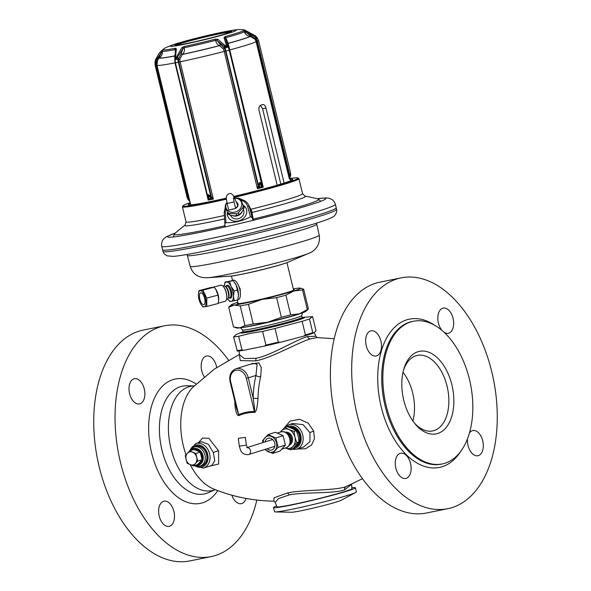 <?xml version="1.0" encoding="UTF-8"?>
<svg xmlns="http://www.w3.org/2000/svg" width="591" height="591" viewBox="0 0 591 591"><rect width="100%" height="100%" fill="white"/><g stroke="black" fill="none" stroke-linecap="round" stroke-linejoin="round"><path stroke-width="0.89" d="M189.652 450.837L195.85 453.533L197.675 461.076L193.301 465.922L187.103 463.218L185.279 455.676L189.652 450.837L194.04 449.455L200.238 452.159L202.063 459.702L197.69 464.541A7.772 6.22 -107.5 0 0 198.192 464.415A7.772 6.22 -107.5 0 0 202.063 459.702A7.772 6.22 -107.5 0 0 201.967 455.764A7.772 6.22 -107.5 0 0 200.238 452.159A7.772 6.22 -107.5 0 0 194.04 449.455A7.772 6.22 -107.5 0 0 193.53 449.588A7.772 6.22 -107.5 0 0 193.043 449.766M198.399 464.341A7.772 6.22 -107.5 0 0 198.606 464.282A7.772 6.22 -107.5 0 0 202.381 455.631A7.772 6.22 -107.5 0 0 193.937 449.455A7.772 6.22 -107.5 0 0 193.737 449.529M194.092 447.084L195.724 446.567A9.988 7.993 72.5 0 1 206.569 454.509A9.988 7.993 72.5 0 1 201.716 465.627L200.083 466.144A9.988 7.993 -107.5 0 0 204.937 455.026A9.988 7.993 -107.5 0 0 194.092 447.084L189.763 450.8M200.888 465.893A10.35 8.281 -107.5 0 0 202.425 465.745M196.242 446.065A10.35 8.281 -107.5 0 0 194.89 446.833M199.603 466.277A10.35 8.281 -107.5 0 0 201.827 465.974A10.35 8.281 -107.5 0 0 206.85 454.457A10.35 8.281 -107.5 0 0 195.614 446.227A10.35 8.281 -107.5 0 0 193.626 447.247M193.811 465.76L203.393 468.094L211.822 465.442L214.747 460.729L213.366 452.625L208.379 444.336L201.605 441.728L195.68 443.59L189.054 451.458M209.229 466.262L218.64 464.024L218.604 450.822L208.852 438.293L202.573 438.064L198.421 442.725M239.385 354.77L240.264 360.591L255.511 360.916C271.491 358.065 298.795 342.145 310.393 338.902L316.924 337.594L334.159 338.724M362.49 478.666L346.127 486.615C334.787 490.803 303.286 489.54 287.455 492.968L274.025 497.829L273.796 501.175M234.856 401.304A79.445 47.479 78.6 0 0 234.804 403.003C235.743 416.685 238.764 415.783 238.934 415.517C243.824 413.412 248.981 412.37 254.396 412.385C254.884 412.496 257.011 412.511 257.994 398.312A79.445 47.479 -101.4 0 1 260.675 376.703L261.311 367.543L258.769 362.778L250.008 364.329M297.14 449.042L305.577 448.739L311.634 444.875L314.449 438.67L313.695 431.157L308.221 423.171L299.541 419.255L290.018 421.154L283.968 428.231M275.14 502.513L276.987 506.746A38.533 1.943 166.4 0 0 292.39 504.603A38.533 1.943 166.4 0 0 331.477 495.332A38.533 1.943 166.4 0 0 351.896 488.624L351.623 484.317L344.56 489.873C333.405 493.95 303.006 491.808 288.962 495.014L278.368 498.627L275.14 502.513L274.076 501.183C252.608 500.799 232.359 496.691 213.314 488.86A55.798 33.347 78.6 0 1 190.236 464.666M355.723 492.466L341.369 500.208A26.048 1.308 -13.6 0 1 336.914 501.833A26.048 1.308 166.4 0 1 311.073 508.592A26.048 1.308 166.4 0 1 291.644 512.234L275.34 511.917A42.101 2.12 166.4 0 0 306.751 506.029A42.101 2.12 166.4 0 0 348.52 495.103A42.101 2.12 -13.6 0 0 355.723 492.466A42.101 2.12 -13.6 0 0 356.358 491.904L355.361 487.767A42.101 2.12 -13.6 0 1 347.523 490.966A42.101 2.12 166.4 0 1 302.008 502.742A42.101 2.12 166.4 0 1 273.515 507.566A42.101 2.12 166.4 0 1 276.64 505.948M355.361 487.767A42.101 2.12 -13.6 0 0 351.837 487.76M275.34 511.917A42.101 2.12 166.4 0 1 274.52 511.703L273.515 507.566M375.514 283.296A117.742 70.366 -101.4 0 1 379.799 282.188L401.112 277.873A117.742 70.366 -101.4 0 1 492.672 375.691A117.742 70.366 -101.4 0 1 452.13 507.573A117.742 70.366 78.6 0 1 447.845 508.681L426.532 512.995A117.742 70.366 78.6 0 1 334.971 415.17A117.742 70.366 78.6 0 1 375.514 283.296M447.845 508.681A117.742 70.366 78.6 0 1 356.277 410.856A117.742 70.366 78.6 0 1 396.827 278.982A117.742 70.366 -101.4 0 1 401.112 277.873M444.033 332.253A12.847 7.676 78.6 0 0 448.296 333.287A12.847 7.676 78.6 0 0 453.098 318.386A12.847 7.676 78.6 0 0 443.198 308.11A12.847 7.676 78.6 0 0 438.404 323.011A12.847 7.676 78.6 0 0 442.134 330.568M380.929 341.088A12.847 7.676 78.6 0 0 371.03 330.805A12.847 7.676 78.6 0 0 366.228 345.705A12.847 7.676 78.6 0 0 376.127 355.981A12.847 7.676 78.6 0 0 380.929 341.088M410.553 463.543A12.847 7.676 78.6 0 0 400.654 453.26A12.847 7.676 78.6 0 0 395.852 468.161A12.847 7.676 78.6 0 0 405.751 478.444A12.847 7.676 78.6 0 0 410.553 463.543M467.511 438.803A12.847 7.676 78.6 0 0 468.028 445.466A12.847 7.676 78.6 0 0 477.927 455.742A12.847 7.676 78.6 0 0 482.721 440.842A12.847 7.676 78.6 0 0 472.83 430.566A12.847 7.676 78.6 0 0 469.49 432.893M413.397 321.253A72.789 43.498 -101.4 0 0 410.745 321.94A72.789 43.498 78.6 0 0 385.679 403.461A72.789 43.498 78.6 0 0 442.29 463.935A72.789 43.498 78.6 0 0 444.934 463.248A72.789 43.498 -101.4 0 0 470 381.727A72.789 43.498 -101.4 0 0 413.397 321.253L412.274 321.482A72.789 43.498 -101.4 0 0 409.629 322.161A72.789 43.498 78.6 0 0 384.564 403.69A72.789 43.498 78.6 0 0 441.167 464.164L442.29 463.935M417.955 351.726A42.101 25.162 -101.4 0 1 451.93 385.022A42.101 25.162 -101.4 0 1 437.732 433.462A42.101 25.162 78.6 0 1 415.03 423.828A42.101 25.162 78.6 0 1 403.889 368.806A42.101 25.162 78.6 0 1 417.955 351.726M403.513 370.143A38.533 23.027 78.6 0 1 415.99 355.752A38.533 23.027 -101.4 0 1 417.386 355.39A38.533 23.027 -101.4 0 1 447.357 387.408A38.533 23.027 -101.4 0 1 434.09 430.566A38.533 23.027 78.6 0 1 432.686 430.928A38.533 23.027 78.6 0 1 414.158 422.742M164.468 325.789A117.742 70.366 -101.4 0 0 160.183 326.897A117.742 70.366 78.6 0 0 119.633 458.779A117.742 70.366 78.6 0 0 211.201 556.596L189.888 560.911A117.742 70.366 78.6 0 1 98.328 463.093A117.742 70.366 78.6 0 1 138.87 331.211A117.742 70.366 -101.4 0 1 143.155 330.103L164.468 325.789A117.742 70.366 -101.4 0 1 228.51 360.118M256.841 500.06A117.742 70.366 -101.4 0 1 215.486 555.488A117.742 70.366 78.6 0 1 211.201 556.596M204.242 376.844A12.847 7.676 -101.4 0 1 206.089 356.151A12.847 7.676 -101.4 0 1 206.555 356.026A12.847 7.676 -101.4 0 1 216.705 367.462M246.004 498.442A12.847 7.676 -101.4 0 1 241.749 503.539A12.847 7.676 -101.4 0 1 241.283 503.665A12.847 7.676 -101.4 0 1 231.916 495.221M163.544 501.301A12.847 7.676 -101.4 0 1 164.01 501.175A12.847 7.676 -101.4 0 1 173.998 511.85A12.847 7.676 -101.4 0 1 169.573 526.234A12.847 7.676 -101.4 0 1 169.107 526.359A12.847 7.676 -101.4 0 1 159.119 515.684A12.847 7.676 -101.4 0 1 163.544 501.301M133.921 378.846A12.847 7.676 -101.4 0 1 134.386 378.72A12.847 7.676 -101.4 0 1 144.374 389.395A12.847 7.676 -101.4 0 1 139.949 403.779A12.847 7.676 -101.4 0 1 139.483 403.904A12.847 7.676 -101.4 0 1 129.495 393.229A12.847 7.676 -101.4 0 1 133.921 378.846M290.247 179.191A53.744 2.704 166.4 0 1 292.73 179.487A53.744 2.704 166.4 0 1 233.792 196.419M226.287 198.148A53.744 2.704 166.4 0 1 209.753 201.708A53.744 2.704 -13.6 0 1 188.307 204.752A53.744 2.704 -13.6 0 1 190.376 203.356M190.213 202.683A59.226 2.985 -13.6 0 0 182.966 205.808A59.226 2.985 -13.6 0 0 206.614 202.698A59.226 2.985 166.4 0 0 226.301 198.443M290.085 178.519A59.226 2.985 166.4 0 1 297.96 177.987A59.226 2.985 166.4 0 1 233.903 196.685M182.966 205.808L182.442 206.665A59.942 3.014 -13.6 0 0 182.405 206.828A59.942 3.014 -13.6 0 0 206.37 203.518A59.942 3.014 166.4 0 0 226.368 199.197M253.428 220.251L251.67 210.884L248.383 204.486M253.044 220.347L252.475 218.552C251.67 216.978 250.998 216.424 250.444 216.912L247.673 206.503A11.606 9.766 -23.9 0 0 241.268 200.334L241.01 200.253M250.444 216.912C242.605 220.938 234.442 222.859 225.939 222.689C225.245 222.497 224.912 223.28 224.942 225.045L225.26 226.907M227.439 212.184A9.988 8.407 -23.9 0 0 227.904 216.638A9.988 8.407 -23.9 0 0 238.38 220.975A9.988 8.407 -23.9 0 0 246.181 208.549A9.988 8.407 -23.9 0 0 243.123 205.166M225.792 208.298A11.606 9.766 -23.9 0 0 225.311 211.77A1.426 0.739 176.7 0 0 224.203 212.561L224.942 225.045M252.549 218.788L252.793 219.741M241.268 200.334A1.426 0.539 -74.2 0 1 241.963 199.662L238.336 198.65M241.778 199.692L240.382 199.167M238.55 198.716A1.426 0.554 -73.2 0 1 238.579 198.694L238.683 198.125L235.403 198.125M244.851 200.91L238.683 198.133M297.96 177.987L298.817 178.512A59.942 3.014 166.4 0 1 298.928 178.637A59.942 3.014 166.4 0 1 234.213 197.379M251.67 210.884L251.116 210.795L248.863 205.417C247.518 202.55 245.221 200.63 241.97 199.662M251.434 212.117A0.569 0.51 -9.3 0 0 252.076 212.45A62.077 3.125 166.4 0 0 304.926 196.101A154.14 154.14 0 0 1 318.505 199.123A74.459 3.745 -13.6 0 1 253.266 219.106A0.569 0.488 -10.9 0 1 252.63 218.796L251.116 210.795L249.343 206.784A13.039 10.97 -23.9 0 0 248.863 205.417M224.898 224.698L224.787 225.814A0.569 0.473 -174.6 0 0 225.06 225.644M224.565 218.921A62.077 3.125 166.4 0 1 185.049 225.097A154.14 154.14 0 0 0 174.36 233.999A74.459 3.745 -13.6 0 0 224.787 225.814L224.935 226.981M175.438 233.024A81.484 4.1 166.4 0 0 167.504 236.836A81.484 4.1 166.4 0 0 200.083 232.329A81.484 4.1 -13.6 0 0 283.052 212.649A81.484 4.1 -13.6 0 0 325.892 198.517A81.484 4.1 -13.6 0 0 317.101 198.753M175.527 232.943L166.078 236.895L163.508 239.03L162.296 240.877L161.498 244.09L161.72 246.299A89.33 4.499 166.4 0 0 197.438 241.364A89.33 4.499 -13.6 0 0 288.393 219.786A89.33 4.499 -13.6 0 0 335.37 204.287L336.205 207.751A89.33 4.499 166.4 0 1 336.205 207.759A89.33 4.499 166.4 0 1 289.162 223.272A89.33 4.499 166.4 0 1 198.273 244.829A89.33 4.499 166.4 0 1 162.555 249.771A89.33 4.499 166.4 0 1 162.555 249.764L163.013 251.382A89.263 4.492 -13.6 0 0 198.702 246.44A89.263 4.492 166.4 0 0 289.524 224.898A89.263 4.492 166.4 0 0 336.538 209.399L336.205 207.759M240.301 292.552L240.205 289.043L238.513 285.549M237.981 303.043A29.255 1.47 -13.6 0 0 237.368 303.523A29.255 1.47 -13.6 0 0 249.062 301.905A29.255 1.47 -13.6 0 0 278.856 294.843A29.255 1.47 -13.6 0 0 294.244 289.76A29.255 1.47 -13.6 0 0 293.468 289.62M237.804 302.304A35.682 1.795 -13.6 0 0 237.767 302.319A35.682 1.795 -13.6 0 0 231.221 304.845A35.682 1.795 -13.6 0 0 234.11 305.037A35.682 1.795 -13.6 0 0 262.145 299.364A35.682 1.795 -13.6 0 0 293.845 290.964A35.682 1.795 -13.6 0 0 300.317 288.135A35.682 1.795 -13.6 0 0 297.502 288.245A35.682 1.795 -13.6 0 0 293.291 288.881M231.221 304.845L228.843 307.106A38.533 1.943 -13.6 0 0 228.739 307.305L234.11 305.037L240.234 305.946A38.533 1.943 166.4 0 0 248.464 304.276L262.145 299.364L276.603 297.65A38.533 1.943 -13.6 0 0 285.904 295.182L293.845 290.964L302.555 289.945A38.533 1.943 -13.6 0 0 303.648 289.184A38.533 1.943 -13.6 0 0 303.634 289.147L300.317 288.135M233.511 327L228.754 307.335A38.533 1.943 -13.6 0 0 228.754 307.335L233.497 326.963A38.533 1.943 -13.6 0 0 233.511 327L239.636 327.902L244.992 325.604A38.533 1.943 -13.6 0 0 253.221 323.934L267.679 322.221L281.36 317.308L276.603 297.65M253.221 323.934L248.464 304.276M281.36 317.308A38.533 1.943 -13.6 0 0 290.661 314.84L299.371 313.828L307.313 309.61L302.555 289.945M290.661 314.84L285.904 295.182M244.992 325.604L240.234 305.946M307.313 309.61A38.533 1.943 -13.6 0 0 308.295 309.041L305.916 311.294A35.682 1.795 -13.6 0 1 299.371 313.828A35.682 1.795 -13.6 0 1 267.679 322.221A35.682 1.795 166.4 0 1 239.636 327.902A35.682 1.795 -13.6 0 1 236.821 328.012L234.745 327.407M308.295 309.041A38.533 1.943 -13.6 0 0 308.399 308.842L303.648 289.184M241.889 327.584A32.113 1.618 -13.6 0 0 253.066 325.693A32.113 1.618 166.4 0 0 301.218 313.23M302.54 312.779L301.676 315.697A30.4 1.529 166.4 0 1 285.313 321.024A30.4 1.529 166.4 0 1 254.736 328.264A30.4 1.529 -13.6 0 1 242.605 329.985L240.507 327.783M302.112 317.426A32.86 1.655 166.4 0 1 303.198 317.323A32.86 1.655 166.4 0 1 291.311 322.08A32.86 1.655 166.4 0 1 253.908 331.093A32.86 1.655 -13.6 0 1 241.992 332.127L235.757 334.794L233.593 336.863L237.279 351.054A41.392 2.083 166.4 0 0 243.78 350.264L264.436 346.082L265.913 345.055L262.611 331.403L250.518 333.339L238.661 336.249A42.101 2.12 166.4 0 1 233.593 336.863M243.012 331.721A32.86 1.655 -13.6 0 0 241.992 332.127M303.198 317.323L312.166 316.687A42.101 2.12 166.4 0 1 312.595 316.665L309.462 318.985A42.101 2.12 -13.6 0 1 302.112 321.297L275.037 328.47A42.101 2.12 166.4 0 1 262.611 331.403M243.78 350.264L241.963 349.909A42.101 2.12 166.4 0 1 236.895 350.522M238.661 336.249L241.963 349.909M275.037 328.47L278.339 342.13A42.101 2.12 166.4 0 1 265.913 345.055M302.112 321.297L305.414 334.957L303.715 336.146L280.37 342.329L278.339 342.13M305.414 334.957A42.101 2.12 -13.6 0 0 312.772 332.644L309.462 318.985M312.595 316.665L315.897 330.325L315.845 331.174L313.156 333.176L312.772 332.644M280.37 342.329A41.392 2.083 166.4 0 1 264.436 346.082M313.156 333.176A41.392 2.083 166.4 0 1 303.715 336.146M239.156 350.928L239.385 354.63L244.327 358.56L255.881 358.279C270.153 355.937 296.098 339.766 307.468 336.552L315.86 336.272L314.176 332.415M237.841 299.644L238.387 299.497A9.988 3.938 75.2 0 0 239.769 289.361A9.988 3.938 -104.8 0 0 233.268 280.186L231.465 280.659M234.265 300.9L233.438 296.202A9.988 3.938 75.2 0 1 231.236 301.38L237.752 299.977L238.513 294.783L236.164 285.084A9.988 3.938 -104.8 0 1 237.863 289.871A9.988 3.938 75.2 0 1 238.513 294.783A9.988 3.938 75.2 0 1 238.469 296.061A9.988 3.938 75.2 0 1 238.461 296.121M237.685 290.004L234.199 290.927L233.438 296.202M229.714 301.454L231.162 301.395A9.988 3.938 75.2 0 1 227.786 298.98L229.714 301.454M233.438 296.047A9.988 3.938 -104.8 0 0 231.133 286.502L231.059 286.354A9.988 3.938 -104.8 0 0 226.545 281.988L226.471 281.996A9.988 3.938 -104.8 0 0 224.321 285.881L225.023 282.055L233.061 280.585L226.545 281.988M234.199 290.927L231.133 286.502M231.059 286.354L229.574 281.508M234.982 283.052A9.988 3.938 -104.8 0 1 235.041 283.133A9.988 3.938 -104.8 0 1 236.164 285.084L233.061 280.585M226.471 281.996L225.023 282.055M228.215 298.344A6.944 2.733 75.2 0 0 228.215 292.25A6.944 2.733 -104.8 0 0 225.001 286.221L225.91 286.871A5.991 2.364 -104.8 0 1 228.68 292.072A5.991 2.364 75.2 0 1 228.68 297.339L228.215 298.344A6.944 2.733 75.2 0 1 227.254 299.297L226.597 299.467M225.001 286.221A6.944 2.733 -104.8 0 0 223.701 285.874L223.036 286.051M253.31 219.364A0.569 0.421 -13 0 1 252.697 219.121L252.63 218.796M246.255 208.726A9.988 8.407 -23.9 0 0 243.263 205.513M227.986 216.808A9.988 8.407 156.1 0 1 227.601 212.546M230.667 215.338L230.852 215.752A6.944 5.844 -23.9 0 0 235.972 218.973A6.944 5.844 -23.9 0 0 242.384 216.203A6.944 5.844 -23.9 0 0 243.551 210.137L243.374 209.746M233.164 215.87A6.944 5.844 -23.9 0 0 234.708 216.121A6.944 5.844 -23.9 0 0 242.074 211.933M234.487 215.914A8.208 6.907 -23.9 0 0 234.575 215.914A8.208 6.907 -23.9 0 0 241.158 212.996A8.208 6.907 -23.9 0 0 241.217 212.937M226.892 202.366L225.585 204.7A9.279 7.801 -23.9 0 0 225.297 205.734A9.279 7.801 -23.9 0 0 225.164 206.769L228.244 214.001A9.279 7.801 -23.9 0 0 230.01 215.131L234.391 215.922L236.858 215.471A9.279 7.801 -23.9 0 0 239.052 214.533L241.283 212.871L243.566 209.34A9.279 7.801 -23.9 0 0 243.854 208.305A9.279 7.801 -23.9 0 0 243.994 207.271L240.914 200.039A9.279 7.801 -23.9 0 0 239.141 198.908L234.664 198.125M243.994 207.271L240.914 200.039M243.566 209.34L242.82 207.64A9.279 7.801 -23.9 0 0 243.1 206.614A9.279 7.801 -23.9 0 0 243.241 205.572M226.907 202.432A8.208 6.907 -23.9 0 0 225.925 204.863A8.208 6.907 -23.9 0 0 232.344 212.376A8.208 6.907 -23.9 0 0 241.675 205.646A8.208 6.907 -23.9 0 0 234.583 198.125A8.208 6.907 -23.9 0 0 234.546 198.125M227.491 212.302A9.279 7.801 -23.9 0 0 229.264 213.432L236.112 213.772A9.279 7.801 -23.9 0 0 238.299 212.841L242.82 207.64M234.147 208.926A4.314 3.635 -23.9 0 0 234.878 208.726M235.602 208.416A4.314 3.635 -23.9 0 0 236.23 201.945M235.55 208.195A3.605 3.029 -23.9 0 0 237.25 204.154A3.605 3.029 -23.9 0 0 237.043 203.777M239.052 214.533L238.299 212.841M236.858 215.471L236.112 213.772M230.01 215.131L229.264 213.432M280.806 184.089L262.574 108.707L260.439 105.338M284.116 183.055L265.965 108.02L262.574 108.707M277.164 185.182L259.021 110.207C258.607 107.628 259.176 105.966 260.727 105.228A51.38 2.586 -13.6 0 0 262.766 104.585L262.914 104.541M262.766 104.585C264.199 104.385 265.263 105.53 265.965 108.02M290.713 175.143L290.026 177.536A1.426 0.946 -153.7 0 1 290.011 177.581A51.735 2.608 -13.6 0 1 289.723 177.795L290.587 175.239L290.499 172.69L290.713 175.143A1.426 0.399 -174.4 0 0 290.72 175.106L290.602 173.111M290.72 175.076A1.426 0.399 -174.4 0 1 290.72 175.106L290.026 177.536A1.426 0.946 -153.7 0 0 290.048 177.499M289.361 176.96A1.426 0.672 30.6 0 1 289.723 177.795L289.324 178.955L289.487 176.052L290.565 172.904L258.629 40.89L257.277 37.839L255.467 36.036L245.265 30.931L243.337 30.835A41.976 2.113 166.4 0 1 225.038 36.59L223.996 37.617L227.018 47.221L217.784 39.265L215.161 39.205A41.976 2.113 166.4 0 1 184.252 46.49L181.858 47.731L176.532 56.95L175.837 59.344L175.534 57.15L176.362 48.839L175.512 48.255A41.976 2.113 166.4 0 1 162.902 49.784L159.274 53.02L155.588 59.573L155.012 61.929M290.277 176.561L289.487 176.052L256.915 41.414L257.388 41.289L289.738 174.995L290.587 175.239M289.937 178.231L289.996 178.452A51.38 2.586 -13.6 0 1 289.324 178.955L256.11 41.666L256.915 41.414L255.785 38.858L250.045 35.371A1.426 0.428 -82 0 0 250.244 36.457L250.037 36.428C247.082 35.822 245.213 34.271 244.438 31.796A1.426 1.381 -114.7 0 0 243.337 30.835M255.63 35.977L244.866 30.111A1.426 1.426 149.8 0 0 244.475 29.986L255.593 35.94L257.27 37.824L244.438 31.796A42.848 2.157 166.4 0 1 225.762 37.669L225.297 38.326L229.278 50.109L230.01 49.873A51.38 2.586 166.4 0 0 256.11 41.666L255.083 39.338L250.244 36.457A47.191 2.379 -13.6 0 1 228.148 43.409L263.224 187.155L261.85 184.747A1.426 0.872 161.5 0 1 261.141 185.722L261.525 186.66L263.224 187.155A51.38 2.586 -13.6 0 1 257.425 188.699L259.53 186.143L259.877 182.324L261.141 185.722M250.045 35.371L245.405 32.003A1.426 0.406 -79.4 0 0 245.265 30.931M259.53 186.143A1.426 0.547 16.2 0 1 258.082 185.744L225.503 51.107L224.211 51.41L257.425 188.699L258.274 184.724L259.877 182.324L261.569 183.853A1.426 0.621 163.4 0 1 260.845 184.591M223.996 37.617A1.426 1.271 167.4 0 1 225.297 38.326L227.535 45.381L227.24 47.302L226.715 47.443L224.24 46.253L216.986 40.528L215.678 40.336A42.848 2.157 166.4 0 1 184.126 47.775C184.872 50.257 184.311 52.451 182.427 54.342L179.79 59.285L180.115 61.796A51.38 2.586 166.4 0 0 224.211 51.41L223.442 49.001L219.608 45.67A1.426 0.872 -73.6 0 0 220.377 44.384L224.669 48.455L225.503 51.107L225.925 51.018L258.274 184.724A1.426 0.399 5.6 0 0 259.722 184.887M262.138 185.522A1.426 1.086 138.1 0 1 261.525 186.66A51.735 2.608 -13.6 0 1 259.028 187.317A1.426 0.443 37.8 0 1 257.935 186.63M220.377 44.384L216.986 40.528A1.426 0.857 -70.3 0 1 217.784 39.265M184.252 46.49A1.426 0.694 -102 0 0 184.126 47.775L183.011 48.536L181.149 53.626A1.426 0.613 -129.1 0 0 182.272 54.468A47.191 2.379 -13.6 0 0 219.608 45.67L219.438 45.618C217.325 44.672 216.07 42.907 215.678 40.336A1.426 0.384 -104.4 0 0 215.161 39.205M181.149 53.626L178.445 59.351L178.807 62.107L180.115 61.796L213.329 199.086L211.947 197.468L211.386 198.546L213.329 199.086A51.38 2.586 -13.6 0 1 210.699 199.625A51.38 2.586 -13.6 0 1 208.195 200.127L209.184 198.99L208.143 194.513L211.386 198.546A51.735 2.608 166.4 0 1 209.184 198.99A1.426 1.16 -0.9 0 1 208.231 198.221L208.047 197.424A1.426 0.872 -18.5 0 0 208.076 197.557A1.426 0.872 -18.5 0 0 208.882 198.037M175.483 62.772L174.98 62.838L208.195 200.127L207.766 196.53L208.143 194.513L211.379 196.744A1.426 0.384 133.3 0 1 210.307 197.749M207.707 196.352L207.781 196.611A1.426 0.628 -16.6 0 1 207.766 196.53L175.409 62.838L178.334 62.232L210.677 195.939L209.48 196.729M208.15 197.822L207.781 196.611A1.426 0.628 -16.6 0 0 208.483 196.929M181.858 47.731A1.426 0.613 -132 0 1 183.011 48.536L176.081 59.373A2.142 0.51 -1 0 1 177.957 59.307A8.208 4.905 -101.4 0 0 178.334 62.232L178.807 62.107L211.379 196.744L211.947 197.468M190.745 204.892L156.947 65.173A51.38 2.586 166.4 0 0 174.98 62.838L174.722 55.997L175.135 54.254M175.919 59.263L175.002 57.755A1.426 0.665 1.2 0 1 174.988 57.652L175.667 49.681A1.426 1.241 10.9 0 1 176.362 48.839M175.66 50.028L175.209 49.578A1.426 0.997 -100.8 0 1 175.512 48.255M175.291 52.333L175.209 49.578A42.848 2.157 166.4 0 1 162.333 51.144A1.426 1.426 -30.2 0 1 162.902 49.784M175.047 55.79A1.426 1.271 12.5 0 1 174.722 55.997A47.191 2.379 -13.6 0 1 159.481 57.844L157.605 60.023L156.947 65.173M175.054 55.702A1.426 1.271 12.5 0 1 174.744 55.901A47.014 2.364 166.4 0 1 159.636 57.733C161.794 55.916 162.695 53.715 162.333 51.144L156.253 62.306L156.416 65.099L156.911 65.01M187.982 199.418L187.037 197.069L188.344 198.886L187.953 199.396L189.741 201.346A1.426 0.857 129.4 0 1 189.652 201.287A1.426 0.857 129.4 0 1 189.46 200.497L189.859 201.228M187.037 197.069L155.138 65.298L155.994 65.18L188.344 198.886L188.987 199.736A1.426 0.428 137.6 0 0 188.751 200.438A1.426 0.428 137.6 0 0 188.795 200.467M187.074 197.32L187.953 199.396L190.162 202.144M161.698 50.619A1.426 0.687 -129.6 0 0 161.794 51.705L154.953 61.974L155.825 62.232A8.208 8.141 53.4 0 0 155.994 65.18L156.416 65.099L189.46 200.497M255.615 35.955L257.218 37.765M249.83 35.342A1.426 0.428 -82.2 0 0 250.037 36.428A47.014 2.364 166.4 0 1 228.126 43.32L225.762 37.669A1.426 0.731 -105.3 0 0 225.038 36.59M226.804 42.582A1.426 1.3 168.8 0 0 228.126 43.32L228.148 43.409A1.426 1.3 168.8 0 1 226.826 42.678M223.442 49.001A1.426 0.392 -21.8 0 0 224.669 48.455L225.031 48.218A8.208 3.236 -104.8 0 1 225.925 51.018L229.278 50.109L261.85 184.747L229.219 50.146A8.208 3.236 -104.8 0 0 228.325 47.346A2.142 0.598 -22 0 0 227.24 47.302L227.018 47.221M225.407 45.433A1.426 0.584 -34.4 0 0 224.24 46.253L225.031 48.218A2.142 0.598 -22 0 1 226.715 47.443L226.841 47.265M175.534 57.15A1.426 0.665 1.2 0 0 174.988 57.652L175.002 57.755M186.557 43.527A29.255 1.47 166.4 0 1 174.855 45.138A29.255 1.47 166.4 0 1 190.243 40.062A29.255 1.47 166.4 0 1 220.037 33A29.255 1.47 166.4 0 1 231.731 31.382A29.255 1.47 166.4 0 1 216.35 36.457A29.255 1.47 166.4 0 1 186.557 43.527M175.786 45.285A29.255 1.47 166.4 0 1 220.199 33.687A29.255 1.47 166.4 0 1 230.97 31.929M159.592 56.603A1.426 0.709 -126.6 0 1 159.636 57.733L159.481 57.844A1.426 0.709 -126.7 0 0 159.437 56.721M234.804 403.003A3.568 1.012 -178.7 0 0 235.233 402.885M260.675 376.703A3.568 1.758 13.5 0 1 255.969 375.433L257.07 364.196L253.037 363.376L235.898 368.769C230.896 370.978 228.961 375.248 230.084 381.587L236.695 408.92L238.675 414.653C243.647 412.503 248.877 411.447 254.374 411.476C254.278 409.703 255.667 415.761 253.17 398.002A83.006 49.607 -101.4 0 1 255.969 375.433L248.294 377.841A11.421 9.138 -107.5 0 0 235.898 368.769M257.994 398.312A3.568 1.012 1.3 0 1 253.17 398.002L248.294 377.841L246.351 378.329A9.988 7.993 -107.5 0 0 236.156 370.217A9.988 7.993 -107.5 0 0 230.653 381.505L238.675 414.653A3.568 2.135 66.3 0 1 238.934 415.517M254.396 412.385A3.568 2.068 90.6 0 0 254.374 411.476L246.351 378.329M235.225 401.636L236.695 408.92M291.562 449.374L296.475 449.249L303.737 446.966L309.994 441.58L309.95 432.678L303.057 424.633L292.759 423.488L288.77 424.744L284.227 427.987M294.444 447.254A10.35 8.281 -107.5 0 0 294.909 447.121A10.35 8.281 -107.5 0 0 299.94 435.604A10.35 8.281 -107.5 0 0 289.021 427.293M294.673 447.025A10.35 8.281 -107.5 0 0 295.515 446.899M289.753 427.544A9.988 7.993 72.5 0 1 299.327 435.39A9.988 7.993 72.5 0 1 294.983 446.707M281.168 431.083A9.988 7.993 -107.5 0 1 288.896 429.517L284.877 427.382L280.245 432.139M284.877 427.382L287.115 426.672L292.235 428.519L296.32 430.684L294.082 431.393L289.036 429.576A9.988 7.993 72.5 0 1 294.902 437.059L294.082 431.393M296.785 442.593L294.946 437.237A9.988 7.993 72.5 0 1 293.084 446.286L296.785 442.593L299.031 441.883L298.189 436.121L296.32 430.684M285.254 447.963L290.292 449.781L293.084 446.286M290.292 449.781L292.538 449.071L299.031 441.883M285.387 448.022A9.988 7.993 -107.5 0 0 292.981 446.404M281.065 431.194A9.988 7.993 -107.5 0 0 280.378 432.095M286.369 433.107A6.944 5.555 72.5 0 1 289.723 443.76M238.284 438.345L245.354 437.399L246.395 445.171L239.318 446.116L238.284 438.345M195.85 453.533L200.238 452.159M197.675 461.076L202.063 459.702M193.301 465.922L197.69 464.541M190.095 464.607A6.73 5.385 72.5 0 1 186.084 459.48A6.73 5.385 72.5 0 1 187.362 453.29A6.73 5.385 72.5 0 1 192.644 452.218A6.73 5.385 72.5 0 1 196.663 457.338A6.73 5.385 72.5 0 1 195.385 463.536A6.73 5.385 72.5 0 1 190.095 464.607M231.879 209.258L234.228 208.8L231.879 209.258M232.581 209.31L228.665 210.086L232.581 209.31M263.091 442.541A8.348 6.678 72.5 0 1 267.967 436.025A8.348 6.678 72.5 0 1 276.485 442.807A8.348 6.678 72.5 0 1 271.882 452.241A8.348 6.678 72.5 0 1 265.233 449.345M265.064 441.92A6.109 4.891 72.5 0 1 268.092 438.3A6.109 4.891 72.5 0 1 268.491 438.197A6.109 4.891 72.5 0 1 274.667 442.91A6.109 4.891 72.5 0 1 271.757 449.965A6.109 4.891 72.5 0 1 271.358 450.069A6.109 4.891 72.5 0 1 267.206 448.724M262.825 442.629L262.626 440.62L268.092 434.57L275.834 437.946L278.117 447.365L272.65 453.415L264.687 449.522M272.65 453.415L279.92 451.125L285.387 445.082L283.104 435.656L275.362 432.287L268.092 434.57M275.834 437.946L283.104 435.656M278.117 447.365L285.387 445.082M205.52 298.344A8.348 3.287 75.2 0 1 205.299 306.072A8.348 3.287 75.2 0 1 201.295 304.771A8.348 3.287 75.2 0 1 198.931 299.142A8.348 3.287 75.2 0 1 198.436 293.971A8.348 3.287 75.2 0 1 201.472 290.971A8.348 3.287 75.2 0 1 205.52 298.344M204.641 298.455A6.109 2.408 75.2 0 1 203.792 304.653A6.109 2.408 75.2 0 1 199.817 299.039A6.109 2.408 75.2 0 1 200.659 292.833A6.109 2.408 75.2 0 1 204.641 298.455M198.436 293.919L199.034 290.632L202.861 290.166L206.754 298.093L206.813 306.485L202.979 306.951L201.361 304.867M199.034 290.632L210.322 287.64L214.149 287.182L215.693 289.147L218.042 295.108L218.692 300.272L218.101 303.493L206.813 306.485M215.774 289.265A8.348 3.287 75.2 0 1 215.841 289.354A8.348 3.287 75.2 0 1 218.197 294.983A8.348 3.287 75.2 0 1 218.7 300.162A8.348 3.287 75.2 0 1 218.7 300.213M206.754 298.093L218.042 295.108M202.861 290.166L214.149 287.182M195.806 465.132A8.562 6.856 -107.5 0 0 203.001 455.506A8.562 6.856 -107.5 0 0 197.889 448.99A8.562 6.856 -107.5 0 0 191.159 450.364M195.385 465.996A11.421 9.138 -107.5 0 0 205.092 465.235A11.421 9.138 -107.5 0 0 207.692 454.287A11.421 9.138 -107.5 0 0 199.499 445.119A11.421 9.138 -107.5 0 0 190.317 449.899M203.393 468.094A12.847 10.276 -107.5 0 0 209.628 453.799A12.847 10.276 -107.5 0 0 195.68 443.59M218.604 450.822A3.568 0.591 -18.7 0 0 213.366 452.625M239.377 354.467L214.4 369.065L192.762 387.364A55.798 33.347 78.6 0 0 186.017 454.811M346.127 486.615A3.568 2.852 -107.5 0 0 344.56 489.873M287.455 492.968A3.568 2.135 -101.4 0 1 288.962 495.014M460.529 451.635A75.641 45.204 -101.4 0 1 442.238 466.705A75.641 45.204 78.6 0 1 381.202 406.881A75.641 45.204 78.6 0 1 406.711 319.849A75.641 45.204 -101.4 0 1 434.991 325.486M403.003 372.264A38.533 23.027 -101.4 0 1 412.865 420.984M217.747 490.611A63.429 37.905 -101.4 0 1 202.728 502.764A63.429 37.905 78.6 0 1 151.547 452.603A63.429 37.905 78.6 0 1 172.934 379.621A63.429 37.905 -101.4 0 1 196.168 384.024M215.22 489.629L208.446 492.643A54.993 32.867 -101.4 0 1 206.311 493.448A54.993 32.867 78.6 0 1 161.934 449.958A54.993 32.867 78.6 0 1 180.477 386.684A54.993 32.867 -101.4 0 1 186.808 385.775L194.217 385.916A53.22 31.803 -101.4 0 0 188.802 386.802A53.22 31.803 78.6 0 0 170.851 448.037A53.22 31.803 78.6 0 0 213.794 490.131A53.22 31.803 -101.4 0 0 215.198 489.629M185.049 225.097L186.047 221.869A59.942 3.014 -13.6 0 0 210.012 218.559A59.942 3.014 -13.6 0 0 224.373 215.501M250.643 209.45L251.101 209.221A59.942 3.014 -13.6 0 0 302.57 193.678L298.928 178.637M225.311 211.77L225.939 222.689M225.319 207.153L224.203 212.561A1.426 0.739 176.7 0 0 224.233 212.701M252.475 218.552L249.343 206.784A1.426 0.768 -14.9 0 0 247.673 206.503M173.902 236.902A75.641 3.805 166.4 0 1 173.459 236.622L174.36 233.999M318.505 199.123L320.499 201.051A75.641 3.805 166.4 0 1 320.233 201.501M230.52 276.137A30.762 1.551 -13.6 0 0 241.468 274.313A30.762 1.551 166.4 0 0 287.817 262.278C281.53 265.027 257.787 271.055 242.177 274.231L231.406 276.063L208.002 277.718C198.716 278.206 192.777 274.416 190.191 266.334A66.362 3.339 -13.6 0 0 216.727 262.67A66.362 3.339 166.4 0 0 284.278 246.646A66.362 3.339 166.4 0 0 319.199 235.129L316.746 224.129A66.561 3.354 166.4 0 1 281.715 235.683A66.561 3.354 166.4 0 1 213.964 251.751A66.561 3.354 -13.6 0 1 187.354 255.438L186.948 254.492M319.199 235.129C320.876 244.859 314.619 251.389 308.561 253.391A53.98 2.719 166.4 0 1 227.217 274.512A53.98 2.719 -13.6 0 1 208.002 277.718M243.581 331.787L242.871 332.164L242.997 331.64A30.4 1.529 -13.6 0 0 255.149 329.955A30.4 1.529 -13.6 0 0 286.103 322.62A30.4 1.529 -13.6 0 0 302.09 317.345L302.437 317.751L301.639 317.744M242.931 332.083A31.116 1.566 -13.6 0 0 254.906 330.783A31.116 1.566 -13.6 0 0 290.218 322.272A31.116 1.566 -13.6 0 0 301.661 317.729M255.511 360.916A3.568 2.135 78.6 0 0 255.881 358.279M310.393 338.902A3.568 2.852 72.5 0 1 307.468 336.552M229.242 297.79A6.708 2.645 75.2 0 0 231.502 291.37A6.708 2.645 -104.8 0 0 226.168 286.199M228.37 298.019L229.751 297.65A5.991 2.364 75.2 0 0 230.586 291.57A5.991 2.364 -104.8 0 0 226.685 286.066L225.297 286.428M253.332 219.534A0.569 0.377 -7.3 0 1 252.726 219.291L252.63 219.076M255.083 39.338L256.191 38.585A8.208 8.141 -126.6 0 1 257.388 41.289L258.629 40.89M257.211 37.876L256.191 38.585L254.95 36.76L255.467 36.036M226.53 45.138A1.426 0.717 159.6 0 1 227.535 45.381L228.429 47.457A1.426 0.392 158 0 0 229.249 47.465M220.207 44.332A1.426 0.872 -73.7 0 1 219.438 45.618A47.014 2.364 166.4 0 1 182.427 54.342A1.426 0.613 -128.9 0 1 181.304 53.5M176.532 56.95A1.426 0.458 -167.3 0 1 177.921 57.164L177.957 59.307L179.79 59.285M207.677 196.16L175.424 62.853M175.032 60.193L174.648 60.326M174.988 58.073L175.409 62.838A8.208 4.905 -101.4 0 1 175.039 59.898A2.142 0.51 -1 0 1 175.017 59.831A2.142 0.51 -1 0 1 175.616 59.462L175.763 59.292M244.475 29.986A41.976 2.113 166.4 0 0 244.135 29.838L239.806 29.55C237.471 29.58 234.575 29.786 223.339 32.003C208.955 34.899 187.332 40.269 176.155 43.756C163.53 47.945 164.032 48.492 159.274 53.02L155.581 59.588L156.098 60.053L155.825 62.232L156.814 62.454M184.03 44.318A33.672 1.692 -13.6 0 0 229.759 32.904A33.672 1.692 -13.6 0 0 222.556 32.202A33.672 1.692 166.4 0 0 176.835 43.616A33.672 1.692 166.4 0 0 184.03 44.318M230.653 381.505L230.084 381.587M313.695 431.157A3.568 0.628 -19.1 0 0 309.95 432.678M296.475 449.249A12.847 10.276 -107.5 0 0 302.718 434.954A12.847 10.276 -107.5 0 0 288.77 424.744M293.166 448.48A11.421 9.138 -107.5 0 0 300.782 435.434A11.421 9.138 -107.5 0 0 287.381 426.754M289.11 445.134A6.708 5.371 72.5 0 0 292.272 437.384A6.708 5.371 72.5 0 0 285.497 432.228A6.708 5.371 -107.5 0 0 285.084 432.331M286.184 432.974A5.991 4.794 72.5 0 1 291.237 437.429A5.991 4.794 72.5 0 1 289.642 443.974M248.486 454.605A3.568 2.852 -107.5 0 0 248.715 454.545A3.568 2.852 -107.5 0 0 250.495 450.77A3.568 2.852 -107.5 0 0 247.385 447.631M233.556 199.123A3.568 2.999 -23.9 0 0 233.814 196.471L237.39 204.552M233.415 197.786L234.088 201.849L227.136 203.459L226.279 198.007C226.257 195.924 227.225 194.483 229.182 193.671C230.778 193.021 232.322 193.951 233.814 196.471M277.519 432.996L280.769 431.969A8.348 6.678 72.5 0 1 281.316 431.829A8.348 6.678 72.5 0 1 289.745 438.263A8.348 6.678 72.5 0 1 285.778 447.897L282.04 449.071M213.196 287.204L220.82 285.18A8.348 3.287 75.2 0 1 226.25 292.855A8.348 3.287 75.2 0 1 225.097 301.321L218.19 303.153M222.497 285.675A8.134 3.206 75.2 0 1 226.353 292.811A8.134 3.206 75.2 0 1 226.301 300.065M193.937 449.455L193.53 449.588M194.409 465.575L200.083 466.144M186.047 221.869L182.405 206.828M304.926 196.101L302.57 193.678M335.37 204.287L334.558 202.225L332.378 199.736L329.054 198.192L326.099 197.874L316.983 198.724M161.72 246.299L162.555 249.764M336.538 209.399C337.047 210.965 336.545 212.871 335.038 215.117C333.915 215.885 335.599 216.062 327.377 219.468C311.494 225.311 283.51 232.795 252.542 240.36L203.592 251.345C189.253 254.248 179.125 255.933 173.222 256.383L167.164 255.859C162.673 253.214 163.914 252.859 163.013 251.382M316.746 224.129L316.673 223.11M190.191 266.334L187.354 255.438M287.817 262.278L308.561 253.391M231.458 276.056L232.507 280.385M237.272 300.102L238.136 303.671M286.945 262.633L293.624 290.247M242.997 331.64L242.591 329.97M317.256 337.624L315.86 336.272M302.09 317.345L301.683 315.668M290.624 180.735L289.93 177.869M244.135 29.838L244.947 30.126M155.581 59.588L154.945 61.996L155.138 65.298M272.643 439.534L247.282 447.513M274.785 446.345L248.146 454.686C240.692 454.494 240.663 450.187 239.318 446.116M246.728 447.697L247.533 447.771L246.395 445.171M198.606 464.282L198.192 464.415M234.088 201.849L235.617 208.475M227.136 203.459L228.665 210.086M280.769 431.969L281.323 431.829C289.361 429.657 293.867 445.917 285.778 447.897M220.82 285.18C223.066 285.15 224.92 287.691 226.375 292.811C227.358 297.569 226.937 300.405 225.097 301.321"/></g></svg>
